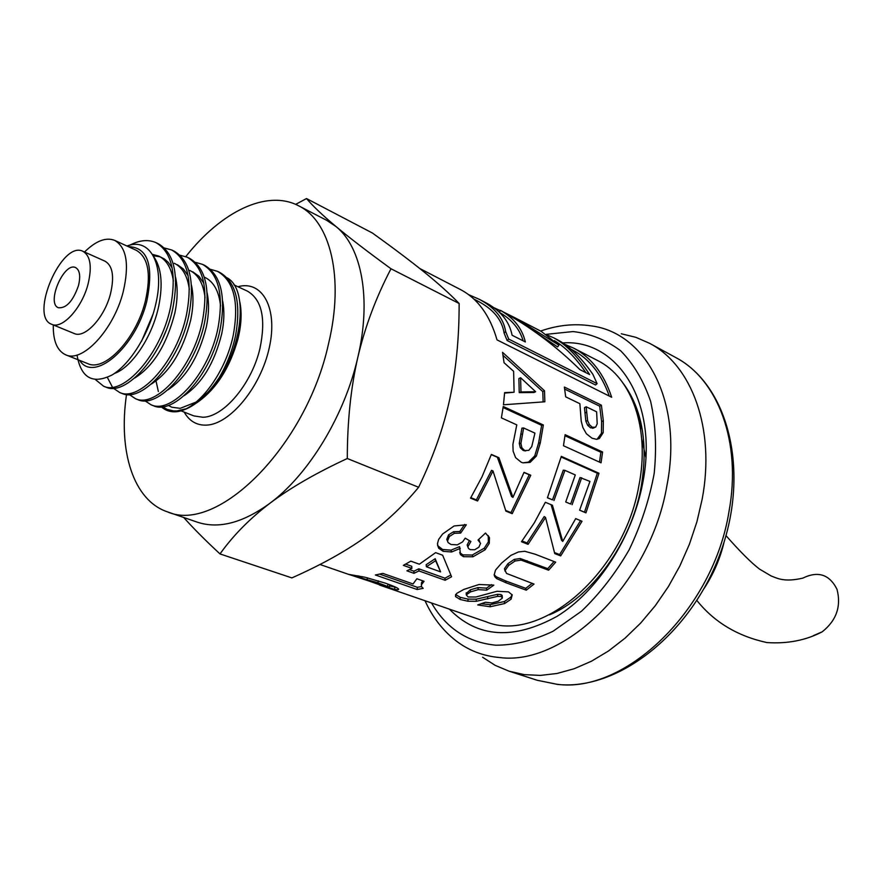 <?xml version="1.0" encoding="UTF-8"?>
<svg xmlns="http://www.w3.org/2000/svg" width="883" height="883" viewBox="0 0 883 883"><rect width="100%" height="100%" fill="white"/><g stroke="black" fill="none" stroke-linecap="round" stroke-linejoin="round"><path stroke-width="1.32" d="M725.981 535.606C740.064 551.621 751.245 562.78 759.546 569.116L771.212 576.003C777.073 578.089 783.839 582.537 802.813 578.122C818.111 570.705 829.501 574.425 836.985 589.27C841.4 606.257 836.477 620.429 822.239 631.798L813.298 635.672M641.731 439.006L645.848 457.339M724.192 541.654C720.241 558.42 713.552 574.016 704.137 588.453M640.616 421.412L635.628 408.266M623.266 383.388C642.438 409.535 648.376 444.193 641.08 487.339C630.892 543.619 591.323 597.692 549.491 614.822M449.37 609.138C477.515 637.89 513.42 640.285 557.085 616.312C597.57 591.334 632.305 537.935 642.647 483.354C658.95 402.791 617.802 338.895 562.846 342.902M482.615 657.261L495.197 665.363L509.016 671.179L524.237 674.623L540.352 675.418L557.118 673.453L574.259 668.707L591.5 661.19L608.53 650.97L625.032 638.188L640.716 623.023L655.263 605.727L668.398 586.588L679.855 565.959L689.413 544.237L696.908 521.809L702.184 499.105C715.528 428.52 691.786 365.154 649.557 343.299L635.815 337.306L621.268 333.774M642.471 430.716L637.802 415.584M114.481 373.41C131.479 367.703 152.395 337.019 158.763 305.893C163.068 284.293 161.434 267.935 153.863 256.821M134.702 378.034C153.322 366.368 166.71 344.679 174.867 312.957C177.715 299.238 177.913 287.24 175.474 276.942M172.141 267.935L168.289 262.361L164.37 258.962L158.642 256.059L152.494 254.381M160.121 256.821L153.267 255.695M173.388 280.971C171.434 268.178 166.523 259.878 158.642 256.059M141.545 341.246L153.101 314.061M151.39 384.017C169.768 372.207 182.88 350.838 190.739 319.911C193.454 306.732 193.675 295.11 191.423 285.021M188.123 275.717L183.388 268.995L177.34 264.679M189.348 289.414C187.516 275.982 182.494 267.273 174.282 263.266M162.56 338.829L165.794 331.246M167.913 389.867C186.004 377.913 198.818 356.875 206.379 326.765C208.951 314.149 209.216 302.924 207.152 293.09M203.874 283.399L199.006 276.302L192.704 271.765M205.077 297.703C203.355 283.664 198.222 274.558 189.69 270.386M184.205 395.617C201.997 383.531 214.525 362.836 221.788 333.52C224.238 321.467 224.525 310.65 222.659 301.081M220.562 305.971C218.984 291.28 213.763 281.754 204.889 277.383M210.596 269.37L217.516 271.357C233.907 280.871 239.172 302.063 233.311 334.944C225.893 372.052 199.293 407.747 178.454 411.489C192.604 408.41 206.181 397.129 219.183 377.67C226.821 364.734 232.262 350.816 235.496 335.904C241.335 303.057 236.059 281.876 219.657 272.361L219.282 272.196M195.441 262.35L202.461 264.337C218.752 273.807 223.918 295.099 217.958 328.189C208.852 374.403 171.412 414.756 151.048 404.789L144.922 400.772M151.048 404.789L153.267 405.661C173.664 415.628 211.092 375.341 220.176 329.16C226.125 296.103 220.949 274.834 204.624 265.353L202.814 264.503M180.033 255.22L187.185 257.207C203.388 266.655 208.454 288.024 202.373 321.335C193.112 367.858 155.662 408.608 135.463 398.686L129.271 394.558M135.463 398.697L137.715 399.58C157.947 409.491 195.375 368.807 204.624 322.317C210.684 289.039 205.607 267.681 189.392 258.244L187.417 257.317M164.426 248.002L171.688 249.977C187.803 259.381 192.759 280.849 186.556 314.37C177.13 361.202 139.669 402.361 119.658 392.505L113.399 388.266M112.472 387.218L107.373 377.438M121.589 393.266L121.931 393.399C141.986 403.255 179.437 362.173 188.841 315.374C195.022 281.887 190.055 260.441 173.929 251.015L173.465 250.805M129.823 245.176C139.602 240.099 148.322 239.249 155.971 242.648C171.986 252.008 176.821 273.564 170.507 307.306C160.905 354.447 123.443 396.026 103.62 386.224L95.552 379.69M105.938 387.129C125.783 396.942 163.256 355.43 172.825 308.333C179.128 274.624 174.271 253.079 158.245 243.708L155.982 242.637M561.169 457.019L597.327 473.211L584.48 512.184L585.937 512.857L579.612 510.186L589.954 481.412L580.043 477.537L570.639 504.05L565.716 501.963L575.297 474.944L564.932 470.363L563.31 470.153L552.504 499.866L547.449 497.725M584.48 512.184L579.634 510.142M552.504 499.866L547.427 497.791L561.323 456.368L598.994 473.255L585.937 512.857M564.932 470.363L553.95 500.551M570.639 504.05L565.705 501.974M581.665 477.747L572.107 504.69M597.327 473.211L598.994 473.255M532.14 583.365L525.749 588.332L505.573 580.904L496.268 576.787L494.138 574.601M554.049 561.533L547.758 568.652L520.286 558.531L514.237 559.392L507.924 563.696L504.491 568.663L505.109 571.246M524.8 551.279L535.33 554.27L555.694 562.173L548.619 570.208L521.136 560.109L515.043 561.014L508.652 565.396L505.142 570.429L506.511 573.431L534.038 584.071L526.257 590.186L506.069 582.78L496.765 578.652L494.888 576.842L494.182 575.032L495.506 570.109L501.621 563.056L510.926 555.363L518.476 551.952L524.8 551.279M525.749 588.332L526.257 590.186M520.286 558.531L521.136 560.109M547.758 568.652L548.619 570.208M396.092 587.394L389.502 585.893M389.723 585.087L388.785 584.38M385.308 583.144C393.09 585.87 397.46 587.78 398.432 588.862C399.204 589.767 397.88 589.943 394.458 589.391L348.564 574.325L365.242 577.294L385.308 583.144M379.756 584.822L389.193 587.074L377.88 582.769L357.549 576.985L379.756 584.822M503.089 407.549L541.632 425.319L538.608 442.99L534.745 455.915L528.487 462.096L522.924 462.858L521.213 462.228L515.595 457.648L513.111 451.136L512.902 444.381L516.787 424.866L501.401 417.88L503.244 406.489L543.343 424.999L540.275 442.957L536.367 456.092L530.065 462.405L522.902 462.847M523.63 427.979L520.904 443.454L521.93 447.88L524.701 450.551L528.796 450.352L531.743 446.588L534.943 433.123L523.63 427.979L521.93 428.123L519.259 443.365L520.297 447.736L523.078 450.374L525.054 450.816M541.632 425.319L543.343 424.999M464.624 524.436L459.8 531.522L460.661 533.089L454.392 533.321L449.348 536.511L447.493 541.08L448.167 542.637L451.036 544.513L457.284 544.866L462.582 541.897L465.231 538.177L470.904 541.489L467.902 546.643L468.476 548.464L470.275 549.656L474.69 549.778L478.884 547.184L480.562 543.332L478.023 540.054L485.507 533.056L489.469 537.736L489.237 543.409L485.076 549.822L472.924 556.798L463.432 556.687L460.496 554.656L459.59 546.632L450.992 550.164L442.582 549.48L437.549 545.539M488.244 535.617L488.365 541.853L484.281 548.188L472.262 555.032L462.813 554.877L459.679 552.57M479.657 541.29L478.608 539.535M469.414 540.617L467.151 544.954L467.935 547.217M459.8 531.522L453.564 531.721L448.575 534.844L446.776 539.37L447.35 540.738M460.275 548.376L451.599 551.974L443.145 551.323L438.652 548.2L437.438 543.796L438.63 539.458L442.593 534.016L454.105 525.97L466.312 524.767L460.661 533.089M571.224 349.315L572.449 349.944C589.248 358.73 601.522 374.105 609.281 396.081M507.107 340.518L508.707 339.072L597.107 383.652L595.55 384.988L507.107 340.518L504.105 333.079C502.085 319.933 493.376 309.304 477.946 301.18M565.153 344.48L573.575 348.101C591.235 357.372 603.939 373.763 611.676 397.273L497.019 339.889C489.966 315.419 477.78 298.642 460.462 289.558L419.712 268.476M597.107 383.652L592.879 374.326C581.389 357.792 569.756 346.357 557.968 340.043M504.105 333.079L505.65 331.533L508.707 339.072M468.586 294.646L479.138 299.249C494.679 307.439 503.509 318.2 505.65 331.533M421.467 586.577L417.394 587.316L379.668 574.138M422.471 580.727L421.445 583.928M417.394 587.316L417.129 589.513L375.352 574.976L382.825 573.387L413.067 583.961L416.875 578.751L424.061 581.29L421.401 584.8L421.588 586.809L423.189 588.343L417.129 589.513M564.712 389.094L599.712 406.191L601.61 421.577L601.444 433.299L597.063 439.281M586.18 406.765L587.592 420.595L589.447 424.712L592.316 427.251L595.639 427.173L597.195 423.796L596.621 411.82L586.18 406.765L584.469 407.637L585.859 421.268L587.714 425.33L590.584 427.847L593.773 427.891M579.866 403.708L565.683 396.842L564.38 387.063L601.389 405.176L603.332 420.805L603.166 432.714L599.369 438.509L596.555 439.315L592.007 438.2L586.367 433.741L582.89 427.538L581.235 421.224L579.866 403.708M599.712 406.191L601.389 405.176M554.314 340.65C564.943 346.787 575.473 357.46 585.904 372.67M504.171 312.405L514.094 317.339L558.95 345.187L557.659 346.942L532.99 330.485M499.458 312.372C511.765 319.469 519.657 328.951 523.133 340.827M547.372 335.11L553.564 337.759C565.782 344.204 577.813 356.467 589.645 374.558L579.943 369.646C556.279 346.213 529.789 326.456 500.462 310.352C513.917 318.068 522.206 328.597 525.33 341.942L512.096 335.231C509.348 321.18 500.242 310.154 484.789 302.163L479.149 299.227M558.95 345.187L541.147 331.324L514.105 317.328M493.763 307.648L500.33 310.595M499.403 312.317L500.462 310.352M450.827 575.021L444.966 578.188L418.807 568.818L413.906 571.191L413.972 573.321L406.897 570.815L411.886 568.398L411.743 566.29L405.694 564.127M413.906 571.191L409.469 569.612M440.595 571.875L435.187 558.718L426.147 564.712L426.412 566.765L440.595 571.875L435.595 560.683L426.412 566.765M411.886 568.398L403.365 565.363L410.827 561.146L419.348 564.215L435.617 552.637L442.648 555.23L451.588 576.765L445.131 580.274L418.961 570.926L413.972 573.321M418.807 568.818L418.961 570.926M444.966 578.188L445.131 580.274M435.187 558.718L435.595 560.683M523.961 472.493L529.248 474.767L510.97 512.604L512.206 513.685L505.893 511.125L493.001 470.97L491.544 470.33L476.367 499.888L470.838 497.648M510.97 512.604L505.694 510.462M491.29 454.646L497.361 457.273L511.588 496.511L512.935 497.372L524.027 472.339L530.771 475.242L512.206 513.685M476.367 499.888L477.582 500.992L470.54 498.155L481.986 476.886L491.367 454.436L498.895 457.692L512.935 497.372M493.001 470.97L477.582 500.992M529.248 474.767L530.771 475.242M497.361 457.273L498.895 457.692M503.078 355.43L542.791 391.599L543.122 401.897M504.59 393.112L514.094 392.229L513.63 371.313L504.061 362.725L502.537 352.317L544.513 390.761L544.855 401.787L503.465 404.778L504.623 392.615L514.094 392.229M520.617 377.725L518.884 378.608L519.226 392.626L533.917 392.505L535.65 391.732L520.617 377.725L520.959 391.964L535.65 391.732M542.791 391.599L544.513 390.761M519.226 392.626L520.959 391.964M502.195 595.915L501.025 594.524L497.515 594.314L476.279 599.182L468.001 599.104L460.22 597.327L455.661 594.48M512.085 594.645L510.838 597.173L504.425 601.511L490.164 604.667L481.323 603.784M491.555 584.612L486.511 588.133L477.979 587.614L470.385 589.8L466.235 593.486M463.84 589.425L478.972 584.513L493.851 585.12L486.787 590.142L478.2 589.656L470.518 591.875L466.268 594.91L468.089 596.985L475.893 597.007L497.008 591.279L508.442 591.853L512.206 594.91L511.114 599.171L504.59 603.553L490.142 606.764L477.714 604.943L485.385 602.272L491.875 602.946L498.277 601.246L502.394 598.067L501.29 596.533L497.747 596.334L476.268 601.301L467.924 601.235L460.109 599.469L455.529 596.544L456.588 593.464L463.84 589.425M486.511 588.133L486.787 590.142M580.539 520.639L559.623 554.568L560.672 555.915L554.745 553.586L545.539 517.482L544.226 516.533L527.041 542.957L522.041 541.003M559.623 554.568L554.513 552.57M551.08 504.668L561.544 540.264L562.725 541.422L575.694 518.619L582.029 521.257L560.672 555.915M527.041 542.957L528.067 544.336L521.467 541.743L534.314 522.857L545.363 502.284L552.427 505.242L562.725 541.422M545.539 517.482L528.067 544.336M564.988 435.738L600.87 452.284L599.502 462.118M601.047 462.824L563.475 445.738L565.109 434.69L602.581 451.997L601.047 462.824M600.87 452.284L602.581 451.997M379.524 585.043L485.727 621.676C539.822 644.435 623.851 573.807 638.906 485.507C650.263 428.652 631.753 377.328 597.648 360.562L573.575 348.101M219.083 377.825L210.717 389.778C241.456 355.717 250.375 290.375 227.086 277.792M161.379 406.864C166.026 411.014 171.721 412.549 178.454 411.489M162.538 406.765L167.196 409.436L173.543 410.904L176.975 410.904L185.871 408.829M194.569 404.315L210.717 389.778M126.523 394.491C118.145 451.279 133.267 500.352 167.395 511.842L197.229 522.14C218.62 529.259 242.869 522.957 269.977 503.222C308.719 474.546 344.756 415.286 357.858 357.218C371.622 298.984 361.765 247.24 336.026 226.556C349.359 237.682 367.681 251.754 390.992 268.763C376.048 297.339 364.999 326.831 357.858 357.218C350.849 387.626 347.328 421.39 347.295 458.52C316.015 473.023 290.242 487.924 269.977 503.222C249.79 518.597 233.134 535.506 219.999 553.928L291.865 577.901C320.231 565.341 344.425 551.985 364.436 537.824C384.392 523.718 402.449 506.864 418.619 487.273C433.089 457.317 443.465 427.946 449.745 399.16C456.036 370.319 459.171 338.432 459.138 303.498C449.701 293.752 438.134 283.333 424.425 272.251C410.65 261.114 393.332 248.046 372.471 233.057L306.511 198.554C312.913 206.103 322.748 215.441 336.026 226.556L326.611 220.286L298.575 205.772C266.843 189.05 221.092 211.71 185.794 256.611M126.953 246.015C150.32 237.03 164.856 264.69 156.015 302.979C149.459 333.355 130.309 363.995 112.218 374.889C92.726 384.668 80.993 378.045 77.02 355.021M79.602 360.363C93.786 383.244 135.673 347.648 146.81 301.147C154.017 265.375 147.869 247.218 128.344 246.655M295.662 204.381L306.511 198.554M219.999 553.928C205.275 540.264 193.178 528.122 183.719 517.482M390.992 268.763L459.138 303.498M53.278 324.933C53.013 340.882 57.163 350.849 65.728 354.834L87.825 363.653C104.856 372.03 136.17 338.785 145.287 301.379C151.368 274.458 148.399 257.461 136.39 250.353L114.768 240.419C105.982 236.964 95.894 240.838 84.525 252.019M347.295 458.52L418.619 487.273M167.395 511.842C217.273 534.204 306.18 446.555 328.52 343.818C344.525 277.659 330.43 221.147 298.575 205.772M65.728 354.834C82.56 363.156 113.896 329.458 123.223 291.721C129.459 264.58 126.644 247.483 114.768 240.419M51.7 324.293L74.139 333.487C84.823 338.829 104.58 317.527 110.496 293.763C114.492 276.556 112.693 265.717 105.11 261.236L82.969 251.324C61.689 240.055 28.863 316.655 51.7 324.293C62.252 329.591 82.02 307.99 88.068 284.028C92.163 266.666 90.463 255.772 82.969 251.324M78.466 285.662C80.739 276.092 79.801 270.077 75.651 267.626C63.995 261.456 45.949 303.553 58.444 307.748C66.368 308.432 73.046 301.07 78.466 285.662M431.522 602.979C446.279 628.321 467.681 642.394 495.727 645.197C514.281 645.219 533.376 640.572 553.034 631.268L581.511 611.202C599.612 593.862 615.484 573.409 629.126 549.833C641.014 525.076 649.369 499.59 654.193 473.387C656.775 447.538 655.583 423.52 650.628 401.335C643.63 380.849 633.652 364.017 620.705 350.827C606.433 340.065 590.572 333.642 573.122 331.555L546.235 334.337M728.983 511.588C741.875 442.063 717.846 379.348 675.539 357.427C728.155 385.065 750.219 470.451 720.815 551.787C691.886 633.299 618.255 691.003 557.46 684.413L537.173 680.252L556.698 684.226C625.043 694.038 713.376 609.866 728.983 511.588M425.021 600.738C432.46 617.151 442.747 630.462 455.871 640.683C468.542 650.473 483.167 656.102 499.734 657.548C565.087 666.212 650.661 582.405 666.886 485.727C683.409 401.875 645.87 332.306 590.815 325.838C574.369 323.377 557.637 325.121 540.617 331.048M496.268 576.787L496.765 578.652M505.573 580.904L506.069 582.78M504.491 568.663L505.142 570.429M507.924 563.696L508.652 565.396M514.237 559.392L515.043 561.014M527.041 560.716L527.902 562.294M395.054 587.228L394.458 589.391M357.902 575.804L357.549 576.985M359.083 576.025L358.774 577.085M362.173 576.632L361.875 577.736M367.505 577.813L367.151 579.215M378.365 580.848L377.88 582.769M388.056 584.116L387.516 586.257M389.833 585.01L389.26 587.184M523.078 450.374L524.701 450.551M520.297 447.736L521.93 447.88M519.259 443.365L520.904 443.454M520.716 434.237L522.394 434.182M528.487 462.096L530.065 462.405M534.745 455.915L536.367 456.092M538.608 442.99L540.275 442.957M442.582 549.48L443.145 551.323M450.992 550.164L451.599 551.974M462.813 554.877L463.432 556.687M472.262 555.032L472.924 556.798M484.281 548.188L485.076 549.822M488.365 541.853L489.237 543.409M488.531 536.246L489.469 537.736M467.151 544.954L467.902 546.643M446.776 539.37L447.493 541.08M448.575 534.844L449.348 536.511M453.564 531.721L454.392 533.321M421.511 582.625L421.401 584.8M590.584 427.847L592.316 427.251M587.714 425.33L589.447 424.712M585.859 421.268L587.592 420.595M584.932 413.023L586.654 412.24M597.648 438.983L599.369 438.509M601.444 433.299L603.166 432.714M601.61 421.577L603.332 420.805M455.727 594.59L455.65 596.731M460.22 597.327L460.109 599.469M468.001 599.104L467.924 601.235M476.279 599.182L476.268 601.301M487.626 596.897L487.747 598.961M497.515 594.314L497.747 596.334M501.025 594.524L501.29 596.533M490.164 604.667L490.142 606.764M504.425 601.511L504.59 603.553M510.838 597.173L511.114 599.171M466.224 592.802L466.268 594.91M470.385 589.8L470.518 591.875M477.979 587.614L478.2 589.656M184.194 412.107C189.326 421.158 196.777 425.496 206.545 425.12C230.165 424.259 260.893 386.875 269.315 347.56C278.134 308.178 262.35 279.856 237.935 286.721M181.092 410.882L193.863 415.915L203.046 417.273C223.984 416.809 251.832 383.652 259.955 348.443C266.103 318.675 261.909 299.558 247.361 291.103L233.951 284.878M196.721 402.847C216.004 389.502 229.768 368.167 238.002 338.807C241.346 324.966 241.975 312.759 239.867 302.185M156.015 381.014L158.366 391.533M168.322 405.418L171.81 407.218L180.198 408.343L196.147 402.052M696.919 600.528C714.226 622.151 737.57 636.168 766.941 642.57C787.504 643.928 805.936 640.341 822.239 631.798M724.027 542.206C720.075 558.564 713.53 573.807 704.424 587.946M675.539 357.427L649.557 343.299M537.173 680.252L509.016 671.179M219.657 272.361L217.946 271.567M121.931 393.399L119.647 392.505M173.929 251.026L171.688 249.977M105.927 387.129L103.609 386.224M494.337 574.932L494.888 576.842M389.767 584.899L389.193 587.074M524.127 450.727L525.738 450.893M438.023 546.312L438.652 548.2M459.844 552.824L460.496 554.656M478.829 539.756L479.668 541.312M477.957 301.169L473.906 299.083M592.614 428.299L594.325 427.703M455.584 594.601L455.529 596.544M502.118 595.274L502.372 597.272M349.558 574.701L319.955 564.48M557.968 340.032L553.564 337.748M180.938 410.816L180.11 410.496"/></g></svg>
